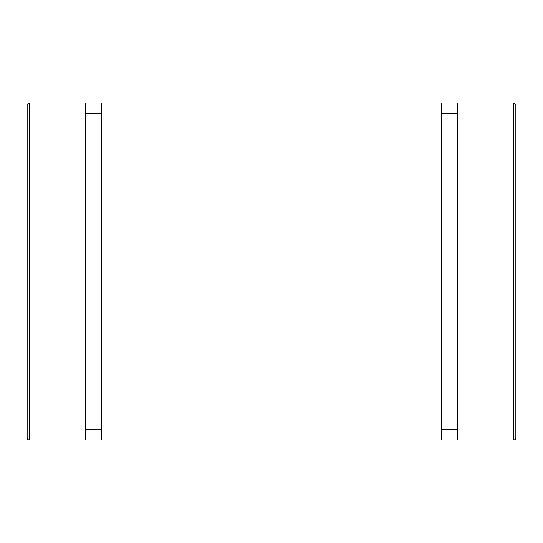<?xml version="1.0" encoding="UTF-8"?>
<svg xmlns="http://www.w3.org/2000/svg" width="543" height="543" viewBox="0 0 543 543"><rect width="100%" height="100%" fill="white"/><g stroke="black" fill="none" stroke-linecap="round" stroke-linejoin="round"><path stroke-width="0.41" stroke-dasharray="2.71 2.04" d="M515.85 105.091L515.85 437.909M457.287 440.02L457.287 102.98M515.85 271.5L515.85 166.178L515.85 271.5M27.15 437.909L27.15 105.091M85.713 440.02L85.713 102.98M515.85 376.822L27.15 376.822L27.15 166.178L515.85 166.178M85.713 271.5L85.713 113.514L85.713 271.5M101.297 440.02L101.297 102.98M441.703 440.02L441.703 102.98M441.703 271.5L441.703 113.514L441.703 271.5M457.287 271.5L457.287 113.514L457.287 271.5M513.746 440.02L513.746 102.98M29.254 102.98L29.254 440.02"/><path stroke-width="0.81" d="M515.85 437.909L515.85 105.091L513.746 102.98L513.746 440.02A2.104 2.104 0 0 0 515.85 437.909M513.746 102.98L457.287 102.98L457.287 440.02L513.746 440.02M29.254 440.02A2.104 2.104 0 0 1 27.15 437.909L27.15 105.091L29.254 102.98L85.713 102.98L85.713 440.02L29.254 440.02L29.254 102.98M27.15 166.178L27.15 376.822M101.297 102.98L101.297 440.02L441.703 440.02L441.703 102.98L101.297 102.98M85.713 429.486L101.297 429.486M85.713 113.514L101.297 113.514M441.703 429.486L457.287 429.486M441.703 113.514L457.287 113.514"/></g></svg>
